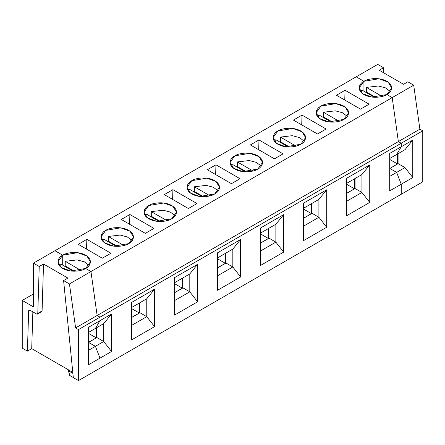 <?xml version="1.0" encoding="UTF-8"?>
<svg xmlns="http://www.w3.org/2000/svg" width="445" height="445" viewBox="0 0 445 445"><rect width="100%" height="100%" fill="white"/><g stroke="black" fill="none" stroke-linecap="round" stroke-linejoin="round"><path stroke-width="0.67" d="M37.447 314.114L41.747 311.634L42.086 310.933L37.781 313.419L42.086 310.933L43.527 264.019L67.896 278.086L43.527 264.019L39.227 266.505L37.781 313.419L37.447 314.114L36.635 314.036L29.804 310.093L36.635 314.036L37.781 313.419L39.227 266.505L33.436 263.162L33.436 306.889L22.25 300.431L22.25 348.135L27.412 351.116L28.658 310.71L29.804 310.093L28.992 310.015L28.658 310.71L29.765 310.07L28.658 310.71L27.412 351.116L31.717 348.63L72.791 372.343L31.717 348.63L32.852 311.85L31.717 348.63L27.412 351.116L22.25 348.135L22.25 300.431L33.436 306.889L33.436 263.162L39.227 266.505L43.527 264.019L42.086 310.933L40.94 311.55M99.997 368.176L78.481 380.597L73.319 377.616L78.481 380.597L99.997 368.176L99.997 358.142L99.997 368.176L401.234 194.259L401.234 184.224L396.645 172.393L389.814 168.455L396.645 172.393L401.234 184.224L401.234 194.259L422.75 181.838L401.234 194.259L401.234 184.224L412.765 177.566L401.234 184.224L401.234 194.259L99.997 368.176L99.997 358.142L88.466 364.8L88.466 327.331L99.997 320.673L95.408 328.421L99.997 320.673L99.997 317.163L99.997 320.673L88.466 327.331L88.466 364.8L99.997 358.142L95.408 346.31L99.997 358.142L99.997 368.176M69.67 375.419L68.441 369.834L68.441 370.83L72.897 373.399L68.441 370.83L69.67 375.419L73.308 377.516L69.67 375.419M54.958 250.741L62.701 255.213L62.701 265.153L62.701 255.213L54.958 250.741L33.436 263.162L356.189 76.824L363.938 81.296L356.189 76.824L377.71 64.403L356.189 76.824L363.938 81.296C366.83 79.093 378.239 76.484 386.889 81.296C395.227 86.291 390.704 92.877 386.889 94.546L392.195 97.611L386.889 94.546L391.645 87.921L388.19 82.147L378.884 78.771L363.938 81.296L363.938 91.236L363.938 81.296L363.938 91.236L363.938 81.296L356.189 76.824L54.958 250.741L62.701 255.213L57.95 261.838L61.399 267.612L70.705 270.988L85.651 268.463L90.958 271.528L97.127 315.505L99.997 317.163L78.481 329.584L78.481 380.597L78.481 329.584L75.611 327.926L69.442 283.949L63.596 280.572L73.319 377.616L63.596 280.572L69.442 283.949L90.958 271.528L85.651 268.463C82.759 270.666 71.35 273.274 62.701 268.463C54.362 263.468 58.885 256.882 62.701 255.213C65.599 253.01 77.002 250.402 85.651 255.213C93.99 260.208 89.473 266.789 85.651 268.463L90.958 271.528L69.442 283.949L75.611 327.926L97.127 315.505L90.958 271.528L97.127 315.505L75.611 327.926L78.481 329.584L99.997 317.163L97.127 315.505L398.364 141.588L392.195 97.611L398.364 141.588L419.88 129.167L413.711 85.184L392.195 97.611L413.711 85.184L407.865 81.813L403.559 84.294L379.19 70.227L383.495 67.74L377.71 64.403L383.495 67.74L383.345 72.624L383.495 67.74L379.19 70.227L403.559 84.294L407.865 81.813L413.711 85.184L419.88 129.167L422.75 130.819L422.75 181.838L422.75 130.819L401.234 143.245L398.364 141.588L401.234 143.245L401.234 146.755L401.234 143.245L422.75 130.819L419.88 129.167L398.364 141.588L401.234 143.245L401.234 146.755L412.765 140.097L412.765 177.566L404.961 167.593L396.645 172.393L404.961 167.593L398.136 163.649L389.814 168.455L398.136 163.649L404.961 167.593L404.961 149.704L404.961 167.593L412.765 177.566L412.765 140.097L404.961 149.704L412.765 140.097L401.234 146.755L396.645 154.51L401.234 146.755L396.645 154.51L404.961 149.704L396.645 154.51L401.234 146.755L401.234 143.245L398.364 141.588L392.195 97.611L398.364 141.588L97.127 315.505L99.997 317.163L401.234 143.245L99.997 317.163L99.997 320.673L111.534 314.014L111.534 351.483L99.997 358.142L111.534 351.483L103.73 341.51L88.466 350.321L95.408 346.31L88.577 342.372L95.408 346.31L99.997 358.142L95.408 346.31L88.466 342.439L95.408 346.31L103.73 341.51L111.534 351.483L111.534 314.014L99.997 320.673L99.997 317.163L97.127 315.505L90.958 271.528L392.195 97.611L90.958 271.528L85.651 268.463L90.407 261.838L86.959 256.064L77.647 252.682L62.701 255.213L54.958 250.741M67.896 278.086L63.596 280.572L67.896 278.086M33.436 293.973L22.25 300.431L33.436 293.973M59.224 265.481L60.637 263.957L59.224 265.481M73.164 271.189L60.637 263.957L73.164 271.189M88.466 332.432L95.408 328.421L88.466 332.432M389.759 168.488L397.502 163.949L389.759 168.488M365.79 92.304L366.463 92.032L366.463 87.392L378.367 85.996L385.498 87.865L390.365 91.564L385.498 87.865L378.367 85.996L366.463 87.392L366.463 92.032L365.79 92.304M375.574 97.288L366.463 92.032L375.574 97.288M382.144 96.448L366.463 87.392L382.144 96.448M398.075 163.682L398.075 153.681L398.075 163.682M397.502 154.009L397.502 163.949L389.698 159.444L397.502 163.949L397.502 154.009M389.814 168.455L396.645 172.393L401.234 184.224L389.698 190.888L389.698 153.414L401.234 146.755L389.698 153.414L389.698 190.888L401.234 184.224L396.645 172.393L389.698 176.404L396.645 172.393L389.814 168.455M386.889 94.546L392.195 97.611L386.889 94.546C383.991 96.749 372.587 99.357 363.938 94.546C355.599 89.551 360.122 82.965 363.938 81.296L359.182 87.921L362.636 93.695L371.942 97.071L386.889 94.546M369.734 202.414L346.666 215.73L346.666 178.261L369.734 164.939L369.734 202.414L361.93 192.44L346.666 201.251L361.93 192.44L369.734 202.414L369.734 164.939L346.666 178.261L346.666 215.73L369.734 202.414M326.702 227.256L303.635 240.578L303.635 203.104L326.702 189.787L326.702 227.256L318.898 217.282L303.635 226.093L318.898 217.282L326.702 227.256L326.702 189.787L303.635 203.104L303.635 240.578L326.702 227.256M283.665 252.104L260.598 265.42L260.598 227.951L283.665 214.629L283.665 252.104L275.861 242.13L260.598 250.941L275.861 242.13L283.665 252.104L283.665 214.629L260.598 227.951L260.598 265.42L283.665 252.104M240.634 276.946L217.566 290.268L217.566 252.793L240.634 239.477L240.634 276.946L232.83 266.972L217.566 275.783L232.83 266.972L240.634 276.946L240.634 239.477L217.566 252.793L217.566 290.268L240.634 276.946M197.597 301.793L174.529 315.11L174.529 277.641L197.597 264.324L197.597 301.793L189.792 291.82L174.529 300.631L189.792 291.82L197.597 301.793L197.597 264.324L174.529 277.641L174.529 315.11L197.597 301.793M154.565 326.641L131.498 339.958L131.498 302.483L154.565 289.167L154.565 326.641L146.761 316.662L131.498 325.479L146.761 316.662L154.565 326.641L154.565 289.167L131.498 302.483L131.498 339.958L154.565 326.641M343.857 119.394C340.959 121.596 329.556 124.205 320.906 119.394C312.568 114.398 317.085 107.812 320.906 106.138C323.799 103.935 335.207 101.326 343.857 106.138C352.19 111.133 347.673 117.719 343.857 119.394L348.607 112.769L345.159 106.989L335.853 103.613L320.906 106.138L316.15 112.769L319.599 118.542L328.911 121.919L343.857 119.394M336.442 95.236L345.053 90.268L369.133 104.169L360.528 109.142L336.442 95.236L360.528 109.142L369.133 104.169L345.053 90.268L336.442 95.236M300.82 144.236C297.928 146.438 286.519 149.053 277.869 144.236C269.531 139.24 274.053 132.66 277.869 130.986C280.767 128.783 292.17 126.174 300.82 130.986C309.158 135.981 304.641 142.567 300.82 144.236L305.576 137.611L302.122 131.837L292.816 128.46L277.869 130.986L273.119 137.611L276.567 143.385L285.874 146.767L300.82 144.236M293.411 120.083L302.016 115.11L326.102 129.017L317.491 133.984L293.411 120.083L317.491 133.984L326.102 129.017L302.016 115.11L293.411 120.083M257.788 169.083C254.89 171.286 243.487 173.895 234.838 169.083C226.499 164.088 231.016 157.502 234.838 155.833C237.73 153.625 249.139 151.016 257.788 155.833C266.127 160.823 261.604 167.409 257.788 169.083L262.539 162.458L259.09 156.679L249.784 153.303L234.838 155.833L230.082 162.458L233.536 168.232L242.842 171.609L257.788 169.083M250.379 144.925L258.984 139.958L283.065 153.864L274.459 158.832L250.379 144.925L274.459 158.832L283.065 153.864L258.984 139.958L250.379 144.925M214.751 193.925C211.859 196.134 200.45 198.743 191.801 193.925C183.468 188.93 187.985 182.35 191.801 180.676C194.699 178.473 206.102 175.864 214.751 180.676C223.09 185.671 218.573 192.257 214.751 193.925L219.507 187.301L216.059 181.527L206.747 178.15L191.801 180.676L187.05 187.301L190.499 193.08L199.805 196.456L214.751 193.925M207.342 169.773L215.947 164.806L240.033 178.706L231.428 183.674L207.342 169.773L231.428 183.674L240.033 178.706L215.947 164.806L207.342 169.773M171.72 218.773C168.827 220.976 157.419 223.585 148.769 218.773C140.431 213.778 144.953 207.192 148.769 205.523C151.667 203.315 163.07 200.706 171.72 205.523C180.058 210.518 175.536 217.099 171.72 218.773L176.476 212.148L173.022 206.369L163.715 202.992L148.769 205.523L144.013 212.148L147.467 217.922L156.773 221.298L171.72 218.773M164.311 194.615L172.916 189.648L196.996 203.554L188.391 208.521L164.311 194.615L188.391 208.521L196.996 203.554L172.916 189.648L164.311 194.615M128.688 243.615C125.79 245.824 114.387 248.432 105.738 243.615C97.399 238.626 101.916 232.04 105.738 230.365C108.63 228.163 120.039 225.554 128.688 230.365C137.027 235.361 132.504 241.946 128.688 243.615L133.439 236.99L129.99 231.216L120.684 227.84L105.738 230.365L100.982 236.99L104.43 242.77L113.742 246.146L128.688 243.615M121.274 219.463L129.884 214.496L153.964 228.396L145.359 233.369L121.274 219.463L145.359 233.369L153.964 228.396L129.884 214.496L121.274 219.463M78.242 244.311L86.847 239.338L110.933 253.244L102.322 258.211L78.242 244.311L102.322 258.211L110.933 253.244L86.847 239.338L78.242 244.311M360.461 91.564L361.874 90.04L360.461 91.564M374.395 97.271L361.874 90.04L374.395 97.271M322.753 117.146L323.432 116.874L323.432 112.24L335.335 110.844L342.461 112.713L347.328 116.412L342.461 112.713L335.335 110.844L323.432 112.24L323.432 116.874L322.753 117.146M317.43 116.412L318.843 114.888L317.43 116.412M332.543 122.136L323.432 116.874L332.543 122.136M339.112 121.29L323.432 112.24L339.112 121.29M344.753 100.03L345.053 90.268L344.753 100.03M346.666 183.362L361.93 174.551L369.734 164.939L361.93 174.551L361.93 192.44L361.93 174.551L346.666 183.362M355.043 178.523L355.043 188.53L355.043 178.523M355.099 188.496L361.93 192.44L355.099 188.496L346.666 193.364L355.099 188.496M354.47 178.857L354.47 188.791L346.666 193.297L354.47 188.791L346.666 184.286L354.47 188.791L354.47 178.857M389.698 158.515L396.645 154.51L389.698 158.515M331.364 122.119L318.843 114.888L331.364 122.119M279.721 141.994L280.394 141.721L280.394 137.082L292.304 135.686L299.429 137.555L304.297 141.254L299.429 137.555L292.304 135.686L280.394 137.082L280.394 141.721L279.721 141.994M274.393 141.254L275.805 139.736L274.393 141.254M289.506 146.978L280.394 141.721L289.506 146.978M296.081 146.138L280.394 137.082L296.081 146.138M301.716 124.878L302.016 115.11L301.716 124.878M303.635 208.204L318.898 199.393L326.702 189.787L318.898 199.393L318.898 217.282L318.898 199.393L303.635 208.204M312.012 203.371L312.012 213.372L312.012 203.371M312.067 213.339L318.898 217.282L312.067 213.339L303.635 218.211L312.067 213.339M311.439 203.699L311.439 213.639L303.635 218.145L311.439 213.639L303.635 209.133L311.439 213.639L311.439 203.699M288.327 146.961L275.805 139.736L288.327 146.961M236.69 166.836L237.363 166.564L237.363 161.93L249.267 160.534L256.392 162.403L261.265 166.102L256.392 162.403L249.267 160.534L237.363 161.93L237.363 166.564L236.69 166.836M231.361 166.102L232.774 164.578L231.361 166.102M246.474 171.826L237.363 166.564L246.474 171.826M253.044 170.98L237.363 161.93L253.044 170.98M258.684 149.72L258.984 139.958L258.684 149.72M260.598 233.052L275.861 224.241L283.665 214.629L275.861 224.241L275.861 242.13L275.861 224.241L260.598 233.052M268.975 228.213L268.975 238.22L268.975 228.213M269.036 238.186L275.861 242.13L269.036 238.186L260.598 243.059L269.036 238.186M268.402 228.546L268.402 238.487L260.598 242.992L268.402 238.487L260.598 233.981L268.402 238.487L268.402 228.546M245.295 171.809L232.774 164.578L245.295 171.809M193.653 191.684L194.332 191.411L194.332 186.772L206.235 185.376L213.361 187.25L218.228 190.944L213.361 187.25L206.235 185.376L194.332 186.772L194.332 191.411L193.653 191.684M203.443 196.673L194.332 191.411L203.443 196.673M210.012 195.828L194.332 186.772L210.012 195.828M215.647 174.568L215.947 164.806L215.647 174.568M217.566 257.894L232.83 249.083L240.634 239.477L232.83 249.083L232.83 266.972L232.83 249.083L217.566 257.894M225.943 253.06L225.943 263.062L225.943 253.06M225.999 263.034L232.83 266.972L225.999 263.034L217.566 267.901L225.999 263.034M225.37 253.389L225.37 263.329L217.566 267.834L225.37 263.329L217.566 258.823L225.37 263.329L225.37 253.389M189.737 189.425L202.264 196.651L189.737 189.425L188.33 190.944M150.621 216.531L151.294 216.259L151.294 211.62L163.204 210.224L170.329 212.093L175.196 215.792L170.329 212.093L163.204 210.224L151.294 211.62L151.294 216.259L150.621 216.531M145.292 215.792L146.705 214.268L145.292 215.792M160.406 221.515L151.294 216.259L160.406 221.515M166.975 220.67L151.294 211.62L166.975 220.67M172.615 199.416L172.916 189.648L172.615 199.416M174.529 282.742L189.792 273.931L197.597 264.324L189.792 273.931L189.792 291.82L189.792 273.931L174.529 282.742M182.912 277.903L182.912 287.909L182.912 277.903M182.967 287.876L189.792 291.82L182.967 287.876L174.529 292.749L182.967 287.876M182.333 278.236L182.333 288.176L174.529 292.682L182.333 288.176L174.529 283.671L182.333 288.176L182.333 278.236M159.227 221.499L146.705 214.268L159.227 221.499M107.584 241.374L108.263 241.101L108.263 236.462L120.167 235.066L127.292 236.94L132.165 240.634L127.292 236.94L120.167 235.066L108.263 236.462L108.263 241.101L107.584 241.374M102.261 240.634L103.674 239.115L102.261 240.634M117.374 246.363L108.263 241.101L117.374 246.363M123.944 245.518L108.263 236.462L123.944 245.518M129.584 224.258L129.884 214.496L129.584 224.258M131.498 307.59L146.761 298.773L154.565 289.167L146.761 298.773L146.761 316.662L146.761 298.773L131.498 307.59M139.875 302.75L139.875 312.757L139.875 302.75M139.93 312.724L146.761 316.662L139.93 312.724L131.498 317.591L139.93 312.724M139.302 303.084L139.302 313.019L131.498 317.524L139.302 313.019L131.498 308.513L139.302 313.019L139.302 303.084M95.408 328.421L99.997 320.673L95.408 328.421L103.73 323.621L111.534 314.014L103.73 323.621L103.73 341.51L103.73 323.621L95.408 328.421M62.701 265.153L62.701 255.213L62.701 265.153M116.195 246.346L103.674 239.115L116.195 246.346M64.553 266.221L65.226 265.949L65.226 261.31L77.135 259.913L84.261 261.782L89.128 265.481L84.261 261.782L77.135 259.913L65.226 261.31L65.226 265.949L64.553 266.221M74.337 271.205L65.226 265.949L74.337 271.205M80.912 270.365L65.226 261.31L80.912 270.365M86.547 249.105L86.847 239.338L86.547 249.105M96.843 327.598L96.843 337.599L96.843 327.598M96.899 337.566L103.73 341.51L96.899 337.566L88.577 342.372L96.899 337.566M96.27 327.926L96.27 337.866L88.522 342.339L96.27 337.866L88.466 333.361L96.27 337.866L96.27 327.926"/></g></svg>
